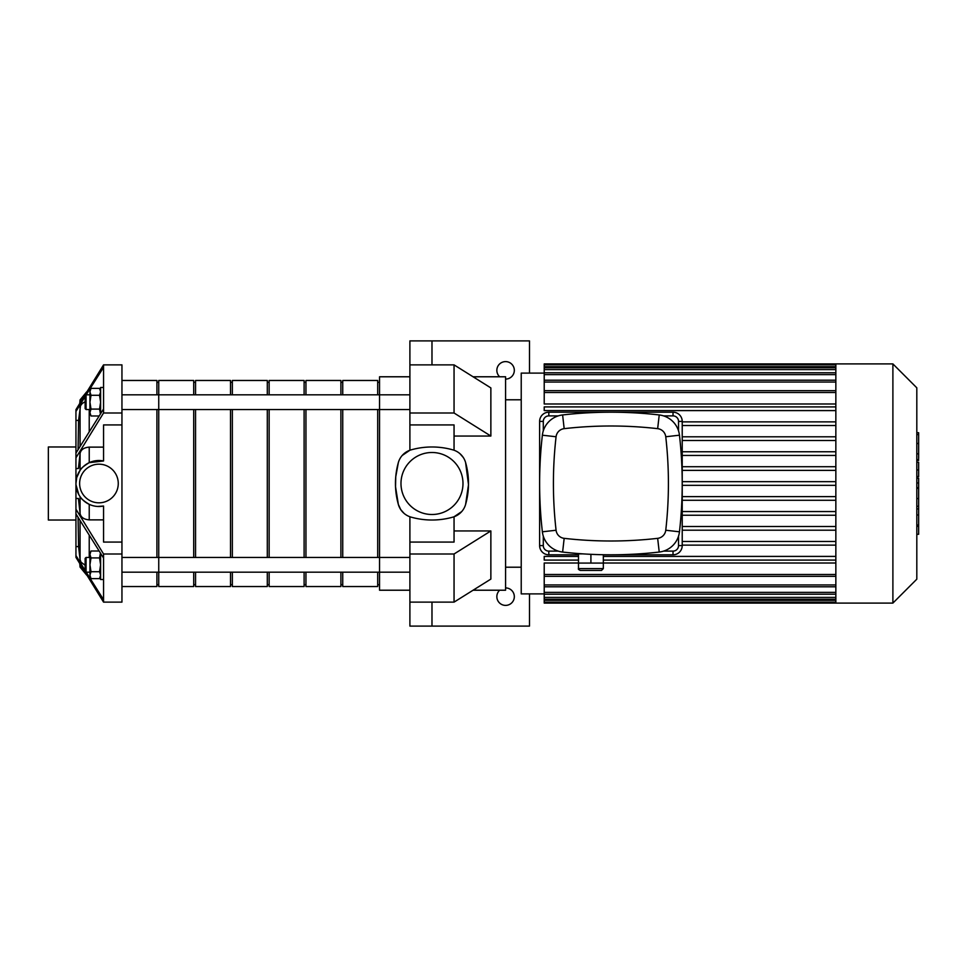 <?xml version="1.0" encoding="UTF-8"?>
<svg xmlns="http://www.w3.org/2000/svg" width="967" height="967" viewBox="0 0 967 967"><rect width="100%" height="100%" fill="white"/><g stroke="black" fill="none" stroke-linecap="round" stroke-linejoin="round"><path stroke-width="1.45" d="M85.144 396.494L75.946 411.458L75.946 409.645L103.554 364.873L121.951 364.873L121.951 602.127L103.554 602.127L75.946 557.355L75.946 555.542L85.144 570.506M103.554 558.019L75.946 513.912L75.946 509.21L103.554 553.994L103.554 602.127L121.951 602.127M75.946 483.754L75.946 498.464L78.424 498.464L80.068 513.429C80.805 517.285 83.863 519.436 89.23 519.871L103.554 519.871M75.946 498.464L75.946 509.21M121.951 553.994L103.554 553.994M97.558 506.454L103.554 506.031L103.554 542.076L121.951 542.076M121.951 413.006L103.554 413.006L75.946 457.79L75.946 483.5L76.731 477.577L80.068 470.361C80.66 468.632 83.718 466.07 89.23 462.649L103.554 460.969A23.003 23.003 0 0 0 75.946 483.5A23.003 23.003 0 0 0 103.554 506.031M103.554 447.129L89.23 447.129C83.863 447.564 80.805 449.715 80.068 453.571L78.424 468.536L75.946 468.536M121.951 424.924L103.554 424.924L103.554 460.969M75.946 457.79L75.946 453.088L103.554 408.981L103.554 413.006M103.554 364.873L103.554 367.351L86.184 394.826M75.946 411.458L75.946 453.088M85.144 401.764L82.304 403.408L80.503 405.753L78.581 420.403L75.946 420.403M118.264 483.5A19.316 19.316 0 0 1 103.554 502.26A19.316 19.316 0 0 1 79.874 486.582A19.316 19.316 0 0 1 97.401 464.245A19.316 19.316 0 0 1 118.264 483.5M78.762 494.512L75.982 484.745M91.406 505.221L89.23 504.351C83.899 501.099 80.841 498.525 80.068 496.639L80.068 513.429M86.184 572.174L103.554 599.649M75.946 513.912L75.946 555.542M78.085 517.43L78.581 546.597L80.068 559.639L81.071 562.238L85.144 565.236M78.581 546.597L75.946 546.597M78.581 420.403L78.085 449.57M103.554 367.351L103.554 408.981M75.946 520.028L48.35 520.028L48.35 446.972L75.946 446.972M100.435 413.876L99.541 409.089L100.604 402.187L99.541 395.285L100.604 391.828L99.541 388.371L91.007 388.371L89.931 391.828L91.007 388.371M91.007 395.285L89.931 402.187L89.931 391.828L91.007 395.285L99.541 395.285M89.931 402.187L91.007 409.089L89.931 412.546L89.931 402.187M91.007 415.991L89.931 412.546L91.007 415.991L99.081 415.991M99.541 409.089L91.007 409.089M86.075 409.549L86.075 394.826L85.144 395.745L85.144 408.63L86.075 409.549L89.931 409.549M86.075 394.826L89.931 394.826M103.554 387.465L100.604 387.465L100.604 413.61M100.435 553.124L99.541 557.911L100.604 564.813L99.541 571.715L100.604 575.172L99.541 578.629L91.007 578.629L89.931 575.172L91.007 578.629M91.007 571.715L89.931 564.813L89.931 575.172L91.007 571.715L99.541 571.715M89.931 564.813L91.007 557.911L89.931 554.454L89.931 564.813M91.007 551.009L89.931 554.454L91.007 551.009L99.081 551.009M99.541 557.911L91.007 557.911M85.144 571.255L85.144 558.37L86.075 557.451L86.075 572.174L85.144 571.255M89.931 572.174L86.075 572.174M103.554 579.535L100.604 579.535L100.604 553.39M505.584 587.912A8.739 8.739 0 0 1 514.323 596.663A8.739 8.739 0 0 1 502.066 604.653A8.739 8.739 0 0 1 499.673 590.221M409.899 602.127L409.899 553.994L454.055 553.994L454.055 602.127L409.899 602.127L409.899 626.096L431.983 626.096L431.983 602.127L431.983 626.096L529.493 626.096L529.493 593.895M499.673 376.779A8.739 8.739 0 0 1 502.066 362.347A8.739 8.739 0 0 1 514.323 370.337A8.739 8.739 0 0 1 505.584 379.088M454.055 450.235L454.055 424.924L409.899 424.924L409.899 340.904L431.983 340.904L431.983 364.873L431.983 340.904L529.493 340.904L529.493 373.105M431.983 364.873L454.055 364.873L490.861 387.912L490.861 436.044L454.055 436.044M409.899 364.873L454.055 364.873L454.055 413.006L490.861 436.044M409.899 413.006L454.055 413.006M454.055 530.956L490.861 530.956L490.861 579.088L454.055 602.127M409.899 553.994L409.899 542.076L454.055 542.076L454.055 516.765L461.73 511.567M454.055 553.994L490.861 530.956M409.899 424.924L409.899 450.235L402.175 455.493M473.093 590.221L505.584 590.221L505.584 376.779L473.093 376.779M398.344 462.589A77.094 77.094 0 0 0 398.344 504.411A18.397 18.397 0 0 0 411.072 517.127A77.094 77.094 0 0 0 452.894 517.127A18.397 18.397 0 0 0 465.611 504.411L468.499 484.709L465.611 462.589A18.397 18.397 0 0 0 452.894 449.873A77.094 77.094 0 0 0 411.072 449.873A18.397 18.397 0 0 0 398.344 462.589L395.745 476.791L395.527 486.703L398.344 504.411L400.664 509.512L403.976 513.296M463.29 457.488L459.99 453.704M409.899 516.765L409.899 542.076M409.899 590.221L379.548 590.221L379.548 376.779L409.899 376.779M465.611 504.411A77.094 77.094 0 0 0 465.611 462.589M462.988 483.5A31.004 31.004 0 0 1 416.475 510.346A31.004 31.004 0 0 1 416.475 456.654A31.004 31.004 0 0 1 462.988 483.5M121.951 409.549L379.548 409.549L379.548 394.826L409.899 394.826M835.851 363.906L835.851 603.094L892.892 603.094L892.892 363.906L544.216 363.906L544.216 364.861L835.851 364.861M892.892 363.906L916.813 387.827L916.813 579.173L892.892 603.094M835.851 440.493L682.218 440.493M835.851 451.758L682.218 451.758M835.851 455.445L682.218 455.445M835.851 466.71L682.218 466.71M835.851 470.385L682.218 470.385M835.851 481.663L682.218 481.663M835.851 485.337L682.218 485.337M835.851 496.615L682.218 496.615M835.851 500.29L682.218 500.29M835.851 511.555L682.218 511.555M835.851 515.242L682.218 515.242M835.851 526.507L682.218 526.507M835.851 530.194L682.218 530.194M835.851 541.46L682.218 541.46M835.851 403.988L544.216 403.988L544.216 364.861M544.216 593.895L521.225 593.895L521.225 373.105L544.216 373.105M835.851 574.495L544.216 574.495L544.216 563.012L578.484 563.012M603.323 563.012L835.851 563.012M835.851 545.134L682.218 545.134M544.216 574.495L544.216 603.094L835.851 603.094M835.851 556.412L603.323 556.412M578.484 556.412L544.216 556.412L544.216 560.086L578.484 560.086M835.851 560.086L603.323 560.086M835.851 406.914L544.216 406.914L544.216 410.588L835.851 410.588M835.851 421.866L682.218 421.866M835.851 425.54L682.218 425.54M835.851 436.806L682.218 436.806M505.584 399.782L521.225 399.782M916.813 478.278L918.65 478.278L918.65 534.292L916.813 534.292M918.65 526.302L916.813 526.302M918.65 525.021L916.813 525.021M918.65 514.976L916.813 514.976M918.65 508.92L916.813 508.92M918.65 506.273L916.813 506.273M918.65 498.525L916.813 498.525M918.65 433.409L918.65 458.515M918.65 434.582L916.813 434.582M916.813 462.226L918.65 462.226L918.65 476.695L916.813 476.695M918.65 469.974L916.813 469.974M918.65 487.67L916.813 487.67M580.333 570.433L601.486 570.433L603.323 568.596L578.484 568.596C578.024 569.043 578.629 569.66 580.333 570.433M582.932 553.873L578.484 553.873L578.484 563.084L603.323 563.084L603.323 568.596M590.91 554.333L590.91 563.084M603.323 554.732L603.323 563.084M558.249 551.117L548.821 551.117A5.524 5.524 0 0 1 543.297 545.593L543.297 536.165M543.297 430.835L543.297 421.407A5.524 5.524 0 0 1 548.821 415.883L558.249 415.883M603.323 554.804L673.02 554.804A9.199 9.199 0 0 0 682.218 545.593L682.218 421.407A9.199 9.199 0 0 0 673.02 412.196L548.821 412.196A9.199 9.199 0 0 0 539.622 421.407L539.622 545.593A9.199 9.199 0 0 0 548.821 554.804L578.484 554.804M678.532 536.165L678.532 545.593A5.524 5.524 0 0 1 673.02 551.117L663.58 551.117M663.58 415.883L673.02 415.883A5.524 5.524 0 0 1 678.532 421.407L678.532 430.835M657.657 538.341A412.268 412.268 0 0 1 564.172 538.341A9.199 9.199 0 0 1 556.073 530.242A412.268 412.268 0 0 1 556.073 436.758A9.199 9.199 0 0 1 564.172 428.659A412.268 412.268 0 0 1 657.657 428.659A9.199 9.199 0 0 1 665.755 436.758A412.268 412.268 0 0 1 665.755 530.242A9.199 9.199 0 0 1 657.657 538.341L659.228 552.048A23.003 23.003 0 0 0 679.463 531.802A426.06 426.06 0 0 0 679.463 435.198A23.003 23.003 0 0 0 659.228 414.952A426.06 426.06 0 0 0 562.613 414.952A23.003 23.003 0 0 0 542.366 435.198A426.06 426.06 0 0 0 542.366 531.802A23.003 23.003 0 0 0 562.613 552.048A426.06 426.06 0 0 0 659.228 552.048M193.702 394.826L193.702 380.466L158.745 380.466L158.745 409.549L158.745 394.826L379.548 394.826M121.951 572.174L158.745 572.174L158.745 557.451L409.899 557.451M121.951 557.451L158.745 557.451L158.745 586.534L193.702 586.534L193.702 572.174M121.951 380.466L156.908 380.466L156.908 394.826M156.908 409.549L156.908 557.451M156.908 572.174L156.908 586.534L121.951 586.534M156.908 382.303L158.745 382.303M195.552 409.549L195.552 557.451M193.702 409.549L193.702 557.451M158.745 409.549L158.745 557.451M193.702 382.303L195.552 382.303M232.346 409.549L232.346 557.451M195.552 394.826L195.552 380.466L230.509 380.466L230.509 394.826M230.509 409.549L230.509 557.451M230.509 572.174L230.509 586.534L195.552 586.534L195.552 572.174L232.346 572.174L232.346 586.534L267.303 586.534L267.303 572.174M230.509 382.303L232.346 382.303M269.14 409.549L269.14 557.451M232.346 394.826L232.346 380.466L267.303 380.466L267.303 394.826M267.303 409.549L267.303 557.451M267.303 382.303L269.14 382.303M305.947 409.549L305.947 557.451M269.14 394.826L269.14 380.466L304.109 380.466L304.109 394.826M304.109 409.549L304.109 557.451M304.109 572.174L304.109 586.534L269.14 586.534L269.14 572.174L305.947 572.174L305.947 586.534L340.904 586.534L340.904 572.174M304.109 382.303L305.947 382.303M342.741 409.549L342.741 557.451M305.947 394.826L305.947 380.466L340.904 380.466L340.904 394.826M340.904 409.549L340.904 557.451M340.904 382.303L342.741 382.303M305.947 572.174L379.548 572.174L379.548 557.451M342.741 394.826L342.741 380.466L377.698 380.466L377.698 394.826M377.698 409.549L377.698 557.451M377.698 572.174L377.698 586.534L342.741 586.534L342.741 572.174M377.698 382.303L379.548 382.303M89.23 504.351L89.23 519.871M80.068 407.361L80.068 446.331M80.068 564.281L80.068 567.097L86.679 575.135M80.068 453.571L80.068 470.361M79.778 403.203L80.068 399.903L80.068 402.719M80.068 520.669L80.068 559.639M89.23 409.549L89.23 431.596M89.23 447.129L89.23 462.649M89.23 535.404L89.23 557.451M835.851 392.505L544.216 392.505M835.851 382.062L544.216 382.062M835.851 374.616L544.216 374.616M835.851 369.599L544.216 369.599M835.851 366.698L544.216 366.698M835.851 584.938L544.216 584.938M835.851 592.384L544.216 592.384M835.851 597.401L544.216 597.401M835.851 600.302L544.216 600.302M918.65 488.262L916.813 488.262M918.65 453.825L916.813 453.825M918.65 459.676L916.813 459.676M918.65 443.49L916.813 443.49M918.65 476.489L916.813 476.489M918.65 482.968L916.813 482.968M539.622 545.593L543.297 545.593M543.297 421.407L539.622 421.407M548.821 554.804L548.821 551.117M548.821 415.883L548.821 412.196M673.02 554.804L673.02 551.117M673.02 415.883L673.02 412.196M682.218 545.593L678.532 545.593M678.532 421.407L682.218 421.407M564.172 538.341L562.613 552.048M679.463 531.802L665.755 530.242M556.073 530.242L542.366 531.802M679.463 435.198L665.755 436.758M556.073 436.758L542.366 435.198M659.228 414.952L657.657 428.659M564.172 428.659L562.613 414.952M79.778 563.797L80.068 567.097M86.679 391.865L80.068 399.903M100.604 390.221L99.541 388.371M100.604 576.779L99.541 578.629M89.931 557.451L86.075 557.451M379.548 409.549L409.899 409.549M379.548 572.174L409.899 572.174M544.216 390.668L835.851 390.668M544.216 380.212L835.851 380.212M544.216 372.778L835.851 372.778M544.216 367.762L835.851 367.762M835.851 576.332L544.216 576.332M835.851 586.788L544.216 586.788M835.851 594.221L544.216 594.221M835.851 599.238L544.216 599.238M835.851 602.139L544.216 602.139M505.584 567.218L521.225 567.218M918.65 432.708L916.813 432.708M918.65 460.389L916.813 460.389M578.484 563.084L578.484 568.596M121.951 394.826L158.745 394.826M156.908 584.697L158.745 584.697M158.745 572.174L195.552 572.174M193.702 584.697L195.552 584.697M230.509 584.697L232.346 584.697M232.346 572.174L269.14 572.174M267.303 584.697L269.14 584.697M304.109 584.697L305.947 584.697M340.904 584.697L342.741 584.697M377.698 584.697L379.548 584.697"/></g></svg>
